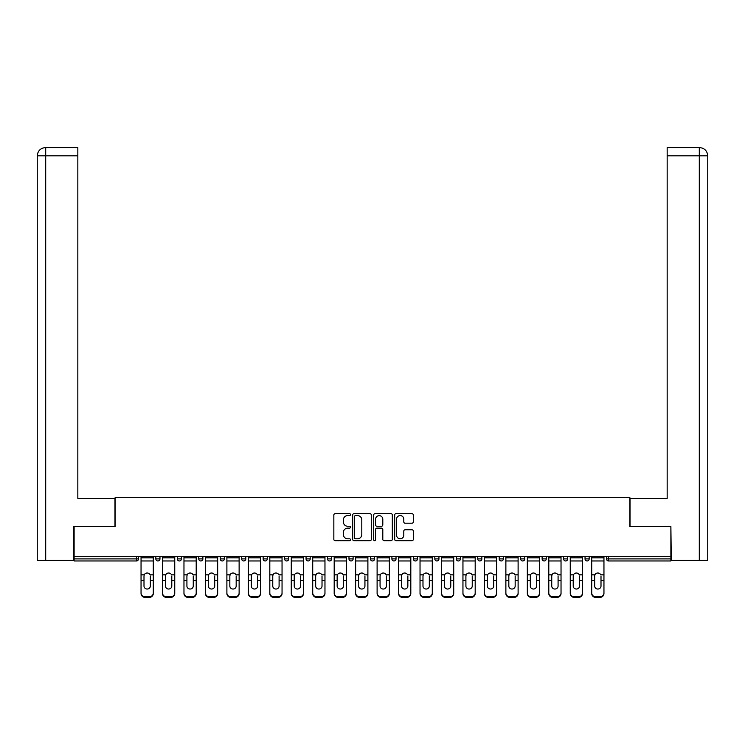 <?xml version="1.0" encoding="UTF-8"?>
<svg xmlns="http://www.w3.org/2000/svg" width="745" height="745" viewBox="0 0 745 745"><rect width="100%" height="100%" fill="white"/><g stroke="black" fill="none" stroke-linecap="round" stroke-linejoin="round"><path stroke-width="1.12" d="M350.495 514.637A0.941 0.941 0 0 0 349.545 513.687L335.194 513.687A1.35 1.35 0 0 0 333.844 515.037L333.844 539.343A1.35 1.35 0 0 0 335.194 540.693L349.545 540.693A0.941 0.941 0 0 0 350.495 539.753A0.941 0.941 0 0 0 349.545 538.803L347.692 538.803A4.321 4.321 0 0 1 343.371 534.482L343.371 532.461A4.321 4.321 0 0 1 347.692 528.14L349.545 528.14A0.941 0.941 0 0 0 350.495 527.19A0.941 0.941 0 0 0 349.545 526.249L347.692 526.249A4.321 4.321 0 0 1 343.371 521.928L343.371 519.898A4.321 4.321 0 0 1 347.692 515.577L349.545 515.577A0.941 0.941 0 0 0 350.495 514.637M411.966 523.214A1.35 1.35 0 0 0 413.317 521.863L413.317 515.037A1.35 1.35 0 0 0 411.966 513.687L396.033 513.687A1.35 1.35 0 0 0 394.682 515.037L394.682 539.343A1.35 1.35 0 0 0 396.033 540.693L411.966 540.693A1.35 1.35 0 0 0 413.317 539.343L413.317 531.111A1.35 1.35 0 0 0 411.966 529.76L405.14 529.76A1.35 1.35 0 0 0 403.79 531.111L403.79 535.199A3.613 3.613 0 0 1 400.177 538.803A3.613 3.613 0 0 1 396.573 535.199L396.573 519.191A3.613 3.613 0 0 1 400.177 515.577A3.613 3.613 0 0 1 403.79 519.191L403.79 521.863A1.35 1.35 0 0 0 405.14 523.214L411.966 523.214M77.834 147.575L45.51 147.575L77.834 147.575L77.834 155.835L45.706 155.835L45.706 560.277L73.708 560.277L73.708 526.575L115.112 526.575L115.112 497.688L629.888 497.688L629.888 526.575L670.882 526.575L670.882 556.701L74.118 556.701L74.118 558.899L136.437 558.899L136.437 556.701M74.118 526.575L74.118 556.701M371.317 515.037A1.35 1.35 0 0 0 369.967 513.687L354.033 513.687A1.35 1.35 0 0 0 352.683 515.037L352.683 539.343A1.35 1.35 0 0 0 354.033 540.693L369.967 540.693A1.35 1.35 0 0 0 371.317 539.343L371.317 515.037M375.033 513.687L390.967 513.687A1.35 1.35 0 0 1 392.317 515.037L392.317 539.343A1.35 1.35 0 0 1 390.967 540.693L384.15 540.693A1.35 1.35 0 0 1 382.8 539.343L382.8 529.49A1.35 1.35 0 0 0 381.449 528.14L376.923 528.14A1.35 1.35 0 0 0 375.573 529.49L375.573 539.753A0.941 0.941 0 0 1 374.623 540.693A0.941 0.941 0 0 1 373.683 539.753L373.683 515.037A1.35 1.35 0 0 1 375.033 513.687M136.437 560.966A2.067 2.067 0 0 0 138.495 558.899L136.437 558.899L136.437 560.966A2.067 2.067 0 0 0 138.495 558.899L138.495 556.701L138.495 558.899A2.067 2.067 0 0 1 136.437 560.966L74.118 560.966L74.118 558.899M670.882 556.701L670.882 560.966L608.563 560.966A2.067 2.067 0 0 1 606.505 558.899L606.505 556.701L606.505 558.899L670.882 558.899M155.835 556.701L155.835 558.899L155.835 556.701M157.893 560.966A2.067 2.067 0 0 1 155.835 558.899A2.067 2.067 0 0 0 157.893 560.966A2.067 2.067 0 0 0 159.961 558.899L159.961 556.701L159.961 558.899A2.067 2.067 0 0 1 157.893 560.966A2.067 2.067 0 0 1 155.835 558.899L159.961 558.899A2.067 2.067 0 0 1 157.893 560.966M177.291 556.701L177.291 558.899L177.291 556.701M181.417 556.701L181.417 558.899L181.417 556.701M198.757 556.701L198.757 558.899L198.757 556.701M202.882 556.701L202.882 558.899A2.067 2.067 0 0 1 200.815 560.966A2.067 2.067 0 0 1 198.757 558.899A2.067 2.067 0 0 0 200.815 560.966A2.067 2.067 0 0 0 202.882 558.899A2.067 2.067 0 0 1 200.815 560.966A2.067 2.067 0 0 1 198.757 558.899L202.882 558.899M220.213 556.701L220.213 558.899L220.213 556.701M224.338 556.701L224.338 558.899L224.338 556.701M241.678 556.701L241.678 558.899L241.678 556.701M245.803 556.701L245.803 558.899L245.803 556.701M267.259 556.701L267.259 558.899L263.134 558.899A2.067 2.067 0 0 0 265.201 560.966A2.067 2.067 0 0 1 263.134 558.899L263.134 556.701M284.599 556.701L284.599 558.899L284.599 556.701M288.725 556.701L288.725 558.899L288.725 556.701M306.055 556.701L306.055 558.899L306.055 556.701M310.181 556.701L310.181 558.899L310.181 556.701M327.511 556.701L327.511 558.899L327.511 556.701M331.646 556.701L331.646 558.899A2.067 2.067 0 0 1 329.579 560.966A2.067 2.067 0 0 1 327.511 558.899A2.067 2.067 0 0 0 329.579 560.966A2.067 2.067 0 0 1 327.511 558.899L331.646 558.899A2.067 2.067 0 0 1 329.579 560.966M348.977 556.701L348.977 558.899L348.977 556.701M353.102 556.701L353.102 558.899L353.102 556.701M370.433 556.701L370.433 558.899L370.433 556.701M374.567 556.701L374.567 558.899A2.067 2.067 0 0 1 372.5 560.966A2.067 2.067 0 0 1 370.433 558.899L374.567 558.899A2.067 2.067 0 0 1 372.5 560.966A2.067 2.067 0 0 0 374.567 558.899M391.898 556.701L391.898 558.899L391.898 556.701M396.023 556.701L396.023 558.899L396.023 556.701M413.354 556.701L413.354 558.899L413.354 556.701M417.489 556.701L417.489 558.899L417.489 556.701M438.945 556.701L438.945 558.899A2.067 2.067 0 0 1 436.877 560.966A2.067 2.067 0 0 1 434.819 558.899L434.819 556.701M460.401 556.701L460.401 558.899A2.067 2.067 0 0 1 458.343 560.966A2.067 2.067 0 0 1 456.275 558.899L456.275 556.701M481.866 556.701L481.866 558.899A2.067 2.067 0 0 1 479.799 560.966A2.067 2.067 0 0 1 477.741 558.899L477.741 556.701M503.322 556.701L503.322 558.899A2.067 2.067 0 0 1 501.264 560.966A2.067 2.067 0 0 1 499.197 558.899L499.197 556.701M522.72 560.966A2.067 2.067 0 0 0 524.787 558.899L524.787 556.701L524.787 558.899A2.067 2.067 0 0 1 522.72 560.966A2.067 2.067 0 0 1 520.662 558.899L520.662 556.701M546.243 556.701L546.243 558.899A2.067 2.067 0 0 1 544.185 560.966A2.067 2.067 0 0 1 542.118 558.899L542.118 556.701M563.583 556.701L563.583 558.899L563.583 556.701M567.709 556.701L567.709 558.899A2.067 2.067 0 0 1 565.641 560.966A2.067 2.067 0 0 1 563.583 558.899L567.709 558.899A2.067 2.067 0 0 1 565.641 560.966M587.107 560.966A2.067 2.067 0 0 0 589.165 558.899L589.165 556.701L589.165 558.899A2.067 2.067 0 0 1 587.107 560.966A2.067 2.067 0 0 1 585.039 558.899L585.039 556.701M179.359 560.966A2.067 2.067 0 0 1 177.291 558.899A2.067 2.067 0 0 0 179.359 560.966A2.067 2.067 0 0 0 181.417 558.899A2.067 2.067 0 0 1 179.359 560.966A2.067 2.067 0 0 1 177.291 558.899L181.417 558.899A2.067 2.067 0 0 1 179.359 560.966M222.28 560.966A2.067 2.067 0 0 1 220.213 558.899A2.067 2.067 0 0 0 222.28 560.966A2.067 2.067 0 0 0 224.338 558.899A2.067 2.067 0 0 1 222.28 560.966A2.067 2.067 0 0 1 220.213 558.899L224.338 558.899A2.067 2.067 0 0 1 222.28 560.966M243.736 560.966A2.067 2.067 0 0 1 241.678 558.899A2.067 2.067 0 0 0 243.736 560.966A2.067 2.067 0 0 0 245.803 558.899A2.067 2.067 0 0 1 243.736 560.966A2.067 2.067 0 0 1 241.678 558.899L245.803 558.899A2.067 2.067 0 0 1 243.736 560.966M265.201 560.966A2.067 2.067 0 0 0 267.259 558.899A2.067 2.067 0 0 1 265.201 560.966A2.067 2.067 0 0 1 263.134 558.899M286.657 560.966A2.067 2.067 0 0 1 284.599 558.899A2.067 2.067 0 0 0 286.657 560.966A2.067 2.067 0 0 0 288.725 558.899A2.067 2.067 0 0 1 286.657 560.966A2.067 2.067 0 0 1 284.599 558.899L288.725 558.899A2.067 2.067 0 0 1 286.657 560.966M308.123 560.966A2.067 2.067 0 0 1 306.055 558.899L310.181 558.899A2.067 2.067 0 0 1 308.123 560.966A2.067 2.067 0 0 0 310.181 558.899A2.067 2.067 0 0 1 308.123 560.966M351.044 560.966A2.067 2.067 0 0 1 348.977 558.899A2.067 2.067 0 0 0 351.044 560.966A2.067 2.067 0 0 0 353.102 558.899A2.067 2.067 0 0 1 351.044 560.966A2.067 2.067 0 0 1 348.977 558.899L353.102 558.899A2.067 2.067 0 0 1 351.044 560.966M393.956 560.966A2.067 2.067 0 0 1 391.898 558.899L396.023 558.899A2.067 2.067 0 0 1 393.956 560.966A2.067 2.067 0 0 0 396.023 558.899M415.421 560.966A2.067 2.067 0 0 1 413.354 558.899A2.067 2.067 0 0 0 415.421 560.966A2.067 2.067 0 0 0 417.489 558.899A2.067 2.067 0 0 1 415.421 560.966A2.067 2.067 0 0 1 413.354 558.899L417.489 558.899A2.067 2.067 0 0 1 415.421 560.966M355.523 515.577A0.941 0.941 0 0 0 354.573 516.527L354.573 537.862A0.941 0.941 0 0 0 355.523 538.803L357.479 538.803A4.321 4.321 0 0 0 361.8 534.482L361.8 519.898A4.321 4.321 0 0 0 357.479 515.577L355.523 515.577M382.8 519.265A3.613 3.613 0 0 0 379.186 515.652A3.613 3.613 0 0 0 375.573 519.265L375.573 524.899A1.35 1.35 0 0 0 376.923 526.249L381.449 526.249A1.35 1.35 0 0 0 382.8 524.899L382.8 519.265M150.332 576.062L150.332 580.467L153.284 580.467L153.284 556.701M141.047 581.044L141.047 593.523L141.047 574.851L144.251 574.851L143.999 576.062L144.251 574.851A3.166 3.036 0 0 1 150.08 574.851L153.284 574.851M153.284 581.044L153.284 593.523A4.125 3.902 180 0 1 149.158 597.425L149.158 596.838A4.125 3.902 0 0 0 153.284 592.936L153.284 580.467M150.332 586.045A3.166 2.989 180 0 1 147.165 589.034A3.166 2.989 180 0 1 143.999 586.045A3.166 2.989 180 0 0 147.165 589.034A3.166 2.989 180 0 0 150.332 586.045L150.332 580.467M143.999 586.045L143.999 576.062M141.047 592.936A4.125 3.902 0 0 0 145.173 596.838L145.173 597.425L149.158 597.425M145.173 597.425A4.125 3.902 180 0 1 141.047 593.523M145.173 596.838L149.158 596.838M141.047 574.851L141.047 556.701M153.284 592.936L153.284 593.523M114.972 526.575L114.972 498.377L77.834 498.377L77.834 155.835M45.706 560.277L37.25 560.277L37.25 477.741L37.25 560.277M45.706 147.575L47.568 147.575L45.706 147.575L45.706 155.835L37.25 155.835L37.25 477.741L37.25 155.835C37.744 150.816 40.491 148.069 45.492 147.575C40.481 148.069 37.734 150.825 37.25 155.835L37.25 477.741L37.25 155.835M630.028 526.575L630.028 498.377L667.166 498.377L667.166 147.575L699.49 147.575L667.166 147.575M707.75 477.741L707.75 155.835L707.75 560.277L671.292 560.277L670.882 526.575M699.294 147.575L697.432 147.575L699.294 147.575L699.294 155.835L667.166 155.835M699.294 560.277L699.294 155.835L707.75 155.835C707.256 150.816 704.509 148.069 699.508 147.575M171.788 576.062L171.788 580.467L174.749 580.467L174.749 556.701M162.503 581.044L162.503 593.523L162.503 574.851L165.716 574.851L165.465 576.062L165.716 574.851A3.166 3.036 0 0 1 171.536 574.851L174.749 574.851M174.749 581.044L174.749 593.523A4.125 3.902 180 0 1 170.624 597.425L170.624 596.838A4.125 3.902 0 0 0 174.749 592.936L174.749 580.467M171.788 586.045A3.166 2.989 180 0 1 168.631 589.034A3.166 2.989 180 0 1 165.465 586.045A3.166 2.989 180 0 0 168.631 589.034A3.166 2.989 180 0 0 171.788 586.045L171.788 580.467M193.253 576.062L193.253 580.467L196.205 580.467L196.205 556.701M183.968 581.044L183.968 593.523L183.968 574.851L187.172 574.851L186.921 576.062L187.172 574.851A3.166 3.036 0 0 1 193.002 574.851L196.205 574.851M196.205 581.044L196.205 593.523A4.125 3.902 180 0 1 192.08 597.425L192.08 596.838A4.125 3.902 0 0 0 196.205 592.936L196.205 580.467M193.253 586.045A3.166 2.989 180 0 1 190.087 589.034A3.166 2.989 180 0 1 186.921 586.045A3.166 2.989 180 0 0 190.087 589.034A3.166 2.989 180 0 0 193.253 586.045L193.253 580.467M214.709 576.062L214.709 580.467L217.67 580.467L217.67 556.701M205.424 581.044L205.424 593.523L205.424 574.851L208.637 574.851L208.386 576.062L208.637 574.851A3.166 3.036 0 0 1 214.458 574.851L217.67 574.851M217.67 581.044L217.67 593.523A4.125 3.902 180 0 1 213.545 597.425L213.545 596.838A4.125 3.902 0 0 0 217.67 592.936L217.67 580.467M214.709 586.045A3.166 2.989 180 0 1 211.543 589.034A3.166 2.989 180 0 1 208.386 586.045A3.166 2.989 180 0 0 211.543 589.034A3.166 2.989 180 0 0 214.709 586.045L214.709 580.467M236.174 576.062L236.174 580.467L239.126 580.467L239.126 556.701M226.89 581.044L226.89 593.523L226.89 574.851L230.093 574.851L229.842 576.062L230.093 574.851A3.166 3.036 0 0 1 235.923 574.851L239.126 574.851M239.126 581.044L239.126 593.523A4.125 3.902 180 0 1 235.001 597.425L235.001 596.838A4.125 3.902 0 0 0 239.126 592.936L239.126 580.467M236.174 586.045A3.166 2.989 180 0 1 233.008 589.034A3.166 2.989 180 0 1 229.842 586.045A3.166 2.989 180 0 0 233.008 589.034A3.166 2.989 180 0 0 236.174 586.045L236.174 580.467M257.63 576.062L257.63 580.467L260.592 580.467L260.592 556.701M248.346 581.044L248.346 593.523L248.346 574.851L251.559 574.851L251.307 576.062L251.559 574.851A3.166 3.036 0 0 1 257.379 574.851L260.592 574.851M260.592 581.044L260.592 593.523A4.125 3.902 180 0 1 256.466 597.425L256.466 596.838A4.125 3.902 0 0 0 260.592 592.936L260.592 580.467M257.63 586.045A3.166 2.989 180 0 1 254.464 589.034A3.166 2.989 180 0 1 251.307 586.045A3.166 2.989 180 0 0 254.464 589.034A3.166 2.989 180 0 0 257.63 586.045L257.63 580.467M165.465 586.045L165.465 576.062M162.503 592.936A4.125 3.902 0 0 0 166.629 596.838L166.629 597.425L170.624 597.425M166.629 597.425A4.125 3.902 180 0 1 162.503 593.523M166.629 596.838L170.624 596.838M162.503 574.851L162.503 556.701M174.749 592.936L174.749 593.523M186.921 586.045L186.921 576.062M183.968 592.936A4.125 3.902 0 0 0 188.094 596.838L188.094 597.425L192.08 597.425M188.094 597.425A4.125 3.902 180 0 1 183.968 593.523M188.094 596.838L192.08 596.838M183.968 574.851L183.968 556.701M196.205 592.936L196.205 593.523M208.386 586.045L208.386 576.062M205.424 592.936A4.125 3.902 0 0 0 209.55 596.838L209.55 597.425L213.545 597.425M209.55 597.425A4.125 3.902 180 0 1 205.424 593.523M209.55 596.838L213.545 596.838M205.424 574.851L205.424 556.701M217.67 592.936L217.67 593.523M229.842 586.045L229.842 576.062M226.89 592.936A4.125 3.902 0 0 0 231.015 596.838L231.015 597.425L235.001 597.425M231.015 597.425A4.125 3.902 180 0 1 226.89 593.523M231.015 596.838L235.001 596.838M226.89 574.851L226.89 556.701M239.126 592.936L239.126 593.523M251.307 586.045L251.307 576.062M248.346 592.936A4.125 3.902 0 0 0 252.471 596.838L252.471 597.425L256.466 597.425M252.471 597.425A4.125 3.902 180 0 1 248.346 593.523M252.471 596.838L256.466 596.838M248.346 574.851L248.346 556.701M260.592 592.936L260.592 593.523M279.096 576.062L279.096 580.467L282.048 580.467L282.048 556.701M269.811 581.044L269.811 593.523L269.811 574.851L273.015 574.851L272.763 576.062L273.015 574.851A3.166 3.036 0 0 1 278.844 574.851L282.048 574.851M282.048 581.044L282.048 593.523A4.125 3.902 180 0 1 277.922 597.425L277.922 596.838A4.125 3.902 0 0 0 282.048 592.936L282.048 580.467M279.096 586.045A3.166 2.989 180 0 1 275.929 589.034A3.166 2.989 180 0 1 272.763 586.045A3.166 2.989 180 0 0 275.929 589.034A3.166 2.989 180 0 0 279.096 586.045L279.096 580.467M272.763 586.045L272.763 576.062M269.811 592.936A4.125 3.902 0 0 0 273.937 596.838L273.937 597.425L277.922 597.425M273.937 597.425A4.125 3.902 180 0 1 269.811 593.523M273.937 596.838L277.922 596.838M269.811 574.851L269.811 556.701M282.048 592.936L282.048 593.523M300.552 576.062L300.552 580.467L303.513 580.467L303.513 556.701M291.267 581.044L291.267 593.523L291.267 574.851L294.48 574.851L294.228 576.062L294.48 574.851A3.166 3.036 0 0 1 300.3 574.851L303.513 574.851M303.513 581.044L303.513 593.523A4.125 3.902 180 0 1 299.388 597.425L299.388 596.838A4.125 3.902 0 0 0 303.513 592.936L303.513 580.467M300.552 586.045A3.166 2.989 180 0 1 297.385 589.034A3.166 2.989 180 0 1 294.228 586.045A3.166 2.989 180 0 0 297.385 589.034A3.166 2.989 180 0 0 300.552 586.045L300.552 580.467M294.228 586.045L294.228 576.062M291.267 592.936A4.125 3.902 0 0 0 295.392 596.838L295.392 597.425L299.388 597.425M295.392 597.425A4.125 3.902 180 0 1 291.267 593.523M295.392 596.838L299.388 596.838M291.267 574.851L291.267 556.701M303.513 592.936L303.513 593.523M322.017 576.062L322.017 580.467L324.969 580.467L324.969 556.701M312.723 581.044L312.723 593.523L312.723 574.851L315.936 574.851L315.684 576.062L315.936 574.851A3.166 3.036 0 0 1 321.756 574.851L324.969 574.851M324.969 581.044L324.969 593.523A4.125 3.902 180 0 1 320.844 597.425L320.844 596.838A4.125 3.902 0 0 0 324.969 592.936L324.969 580.467M322.017 586.045A3.166 2.989 180 0 1 318.851 589.034A3.166 2.989 180 0 1 315.684 586.045A3.166 2.989 180 0 0 318.851 589.034A3.166 2.989 180 0 0 322.017 586.045L322.017 580.467M315.684 586.045L315.684 576.062M312.723 592.936A4.125 3.902 0 0 0 316.858 596.838L316.858 597.425L320.844 597.425M316.858 597.425A4.125 3.902 180 0 1 312.723 593.523M316.858 596.838L320.844 596.838M312.723 574.851L312.723 556.701M324.969 592.936L324.969 593.523M343.473 576.062L343.473 580.467L346.434 580.467L346.434 556.701M334.188 581.044L334.188 593.523L334.188 574.851L337.401 574.851L337.15 576.062L337.401 574.851A3.166 3.036 0 0 1 343.221 574.851L346.434 574.851M346.434 581.044L346.434 593.523A4.125 3.902 180 0 1 342.3 597.425L342.3 596.838A4.125 3.902 0 0 0 346.434 592.936L346.434 580.467M343.473 586.045A3.166 2.989 180 0 1 340.307 589.034A3.166 2.989 180 0 1 337.15 586.045A3.166 2.989 180 0 0 340.307 589.034A3.166 2.989 180 0 0 343.473 586.045L343.473 580.467M337.15 586.045L337.15 576.062M334.188 592.936A4.125 3.902 0 0 0 338.314 596.838L338.314 597.425L342.3 597.425M338.314 597.425A4.125 3.902 180 0 1 334.188 593.523M338.314 596.838L342.3 596.838M334.188 574.851L334.188 556.701M346.434 592.936L346.434 593.523M364.938 576.062L364.938 580.467L367.89 580.467L367.89 556.701M355.644 581.044L355.644 593.523L355.644 574.851L358.857 574.851L358.606 576.062L358.857 574.851A3.166 3.036 0 0 1 364.678 574.851L367.89 574.851M367.89 581.044L367.89 593.523A4.125 3.902 180 0 1 363.765 597.425L363.765 596.838A4.125 3.902 0 0 0 367.89 592.936L367.89 580.467M364.938 586.045A3.166 2.989 180 0 1 361.772 589.034A3.166 2.989 180 0 1 358.606 586.045A3.166 2.989 180 0 0 361.772 589.034A3.166 2.989 180 0 0 364.938 586.045L364.938 580.467M358.606 586.045L358.606 576.062M355.644 592.936A4.125 3.902 0 0 0 359.779 596.838L359.779 597.425L363.765 597.425M359.779 597.425A4.125 3.902 180 0 1 355.644 593.523M359.779 596.838L363.765 596.838M355.644 574.851L355.644 556.701M367.89 592.936L367.89 593.523M386.394 576.062L386.394 580.467L389.356 580.467L389.356 556.701M377.11 581.044L377.11 593.523L377.11 574.851L380.322 574.851L380.062 576.062L380.322 574.851A3.166 3.036 0 0 1 386.143 574.851L389.356 574.851M389.356 581.044L389.356 593.523A4.125 3.902 180 0 1 385.221 597.425L385.221 596.838A4.125 3.902 0 0 0 389.356 592.936L389.356 580.467M386.394 586.045A3.166 2.989 180 0 1 383.228 589.034A3.166 2.989 180 0 1 380.062 586.045A3.166 2.989 180 0 0 383.228 589.034A3.166 2.989 180 0 0 386.394 586.045L386.394 580.467M380.062 586.045L380.062 576.062M377.11 592.936A4.125 3.902 0 0 0 381.235 596.838L381.235 597.425L385.221 597.425M381.235 597.425A4.125 3.902 180 0 1 377.11 593.523M381.235 596.838L385.221 596.838M377.11 574.851L377.11 556.701M389.356 592.936L389.356 593.523M407.85 576.062L407.85 580.467L410.812 580.467L410.812 556.701M398.566 581.044L398.566 593.523L398.566 574.851L401.779 574.851L401.527 576.062L401.779 574.851A3.166 3.036 0 0 1 407.599 574.851L410.812 574.851M410.812 581.044L410.812 593.523A4.125 3.902 180 0 1 406.686 597.425L406.686 596.838A4.125 3.902 0 0 0 410.812 592.936L410.812 580.467M407.85 586.045A3.166 2.989 180 0 1 404.693 589.034A3.166 2.989 180 0 1 401.527 586.045A3.166 2.989 180 0 0 404.693 589.034A3.166 2.989 180 0 0 407.85 586.045L407.85 580.467M401.527 586.045L401.527 576.062M398.566 592.936A4.125 3.902 0 0 0 402.7 596.838L402.7 597.425L406.686 597.425M402.7 597.425A4.125 3.902 180 0 1 398.566 593.523M402.7 596.838L406.686 596.838M398.566 574.851L398.566 556.701M410.812 592.936L410.812 593.523M429.316 576.062L429.316 580.467L432.277 580.467L432.277 556.701M420.031 581.044L420.031 593.523L420.031 574.851L423.244 574.851L422.983 576.062L423.244 574.851A3.166 3.036 0 0 1 429.064 574.851L432.277 574.851M432.277 581.044L432.277 593.523A4.125 3.902 180 0 1 428.142 597.425L428.142 596.838A4.125 3.902 0 0 0 432.277 592.936L432.277 580.467M429.316 586.045A3.166 2.989 180 0 1 426.149 589.034A3.166 2.989 180 0 1 422.983 586.045A3.166 2.989 180 0 0 426.149 589.034A3.166 2.989 180 0 0 429.316 586.045L429.316 580.467M422.983 586.045L422.983 576.062M420.031 592.936A4.125 3.902 0 0 0 424.156 596.838L424.156 597.425L428.142 597.425M424.156 597.425A4.125 3.902 180 0 1 420.031 593.523M424.156 596.838L428.142 596.838M420.031 574.851L420.031 556.701M432.277 592.936L432.277 593.523M450.772 576.062L450.772 580.467L453.733 580.467L453.733 556.701M441.487 581.044L441.487 593.523L441.487 574.851L444.7 574.851L444.448 576.062L444.7 574.851A3.166 3.036 0 0 1 450.52 574.851L453.733 574.851M453.733 581.044L453.733 593.523A4.125 3.902 180 0 1 449.608 597.425L449.608 596.838A4.125 3.902 0 0 0 453.733 592.936L453.733 580.467M450.772 586.045A3.166 2.989 180 0 1 447.615 589.034A3.166 2.989 180 0 1 444.448 586.045A3.166 2.989 180 0 0 447.615 589.034A3.166 2.989 180 0 0 450.772 586.045L450.772 580.467M444.448 586.045L444.448 576.062M441.487 592.936A4.125 3.902 0 0 0 445.612 596.838L445.612 597.425L449.608 597.425M445.612 597.425A4.125 3.902 180 0 1 441.487 593.523M445.612 596.838L449.608 596.838M441.487 574.851L441.487 556.701M453.733 592.936L453.733 593.523M472.237 576.062L472.237 580.467L475.189 580.467L475.189 556.701M462.952 581.044L462.952 593.523L462.952 574.851L466.156 574.851L465.904 576.062L466.156 574.851A3.166 3.036 0 0 1 471.985 574.851L475.189 574.851M475.189 581.044L475.189 593.523A4.125 3.902 180 0 1 471.063 597.425L471.063 596.838A4.125 3.902 0 0 0 475.189 592.936L475.189 580.467M472.237 586.045A3.166 2.989 180 0 1 469.071 589.034A3.166 2.989 180 0 1 465.904 586.045A3.166 2.989 180 0 0 469.071 589.034A3.166 2.989 180 0 0 472.237 586.045L472.237 580.467M465.904 586.045L465.904 576.062M462.952 592.936A4.125 3.902 0 0 0 467.078 596.838L467.078 597.425L471.063 597.425M467.078 597.425A4.125 3.902 180 0 1 462.952 593.523M467.078 596.838L471.063 596.838M462.952 574.851L462.952 556.701M475.189 592.936L475.189 593.523M493.693 576.062L493.693 580.467L496.654 580.467L496.654 556.701M484.408 581.044L484.408 593.523L484.408 574.851L487.621 574.851L487.37 576.062L487.621 574.851A3.166 3.036 0 0 1 493.441 574.851L496.654 574.851M496.654 581.044L496.654 593.523A4.125 3.902 180 0 1 492.529 597.425L492.529 596.838A4.125 3.902 0 0 0 496.654 592.936L496.654 580.467M493.693 586.045A3.166 2.989 180 0 1 490.536 589.034A3.166 2.989 180 0 1 487.37 586.045A3.166 2.989 180 0 0 490.536 589.034A3.166 2.989 180 0 0 493.693 586.045L493.693 580.467M487.37 586.045L487.37 576.062M484.408 592.936A4.125 3.902 0 0 0 488.534 596.838L488.534 597.425L492.529 597.425M488.534 597.425A4.125 3.902 180 0 1 484.408 593.523M488.534 596.838L492.529 596.838M484.408 574.851L484.408 556.701M496.654 592.936L496.654 593.523M515.158 576.062L515.158 580.467L518.11 580.467L518.11 556.701M505.874 581.044L505.874 593.523L505.874 574.851L509.077 574.851L508.826 576.062L509.077 574.851A3.166 3.036 0 0 1 514.907 574.851L518.11 574.851M518.11 581.044L518.11 593.523A4.125 3.902 180 0 1 513.985 597.425L513.985 596.838A4.125 3.902 0 0 0 518.11 592.936L518.11 580.467M515.158 586.045A3.166 2.989 180 0 1 511.992 589.034A3.166 2.989 180 0 1 508.826 586.045A3.166 2.989 180 0 0 511.992 589.034A3.166 2.989 180 0 0 515.158 586.045L515.158 580.467M508.826 586.045L508.826 576.062M505.874 592.936A4.125 3.902 0 0 0 509.999 596.838L509.999 597.425L513.985 597.425M509.999 597.425A4.125 3.902 180 0 1 505.874 593.523M509.999 596.838L513.985 596.838M505.874 574.851L505.874 556.701M518.11 592.936L518.11 593.523M536.614 576.062L536.614 580.467L539.576 580.467L539.576 556.701M527.33 581.044L527.33 593.523L527.33 574.851L530.542 574.851L530.291 576.062L530.542 574.851A3.166 3.036 0 0 1 536.363 574.851L539.576 574.851M539.576 581.044L539.576 593.523A4.125 3.902 180 0 1 535.45 597.425L535.45 596.838A4.125 3.902 0 0 0 539.576 592.936L539.576 580.467M536.614 586.045A3.166 2.989 180 0 1 533.457 589.034A3.166 2.989 180 0 1 530.291 586.045A3.166 2.989 180 0 0 533.457 589.034A3.166 2.989 180 0 0 536.614 586.045L536.614 580.467M530.291 586.045L530.291 576.062M527.33 592.936A4.125 3.902 0 0 0 531.455 596.838L531.455 597.425L535.45 597.425M531.455 597.425A4.125 3.902 180 0 1 527.33 593.523M531.455 596.838L535.45 596.838M527.33 574.851L527.33 556.701M539.576 592.936L539.576 593.523M558.079 576.062L558.079 580.467L561.032 580.467L561.032 556.701M548.795 581.044L548.795 593.523L548.795 574.851L551.998 574.851L551.747 576.062L551.998 574.851A3.166 3.036 0 0 1 557.828 574.851L561.032 574.851M561.032 581.044L561.032 593.523A4.125 3.902 180 0 1 556.906 597.425L556.906 596.838A4.125 3.902 0 0 0 561.032 592.936L561.032 580.467M558.079 586.045A3.166 2.989 180 0 1 554.913 589.034A3.166 2.989 180 0 1 551.747 586.045A3.166 2.989 180 0 0 554.913 589.034A3.166 2.989 180 0 0 558.079 586.045L558.079 580.467M551.747 586.045L551.747 576.062M548.795 592.936A4.125 3.902 0 0 0 552.92 596.838L552.92 597.425L556.906 597.425M552.92 597.425A4.125 3.902 180 0 1 548.795 593.523M552.92 596.838L556.906 596.838M548.795 574.851L548.795 556.701M561.032 592.936L561.032 593.523M579.536 576.062L579.536 580.467L582.497 580.467L582.497 556.701M570.251 581.044L570.251 593.523L570.251 574.851L573.464 574.851L573.212 576.062L573.464 574.851A3.166 3.036 0 0 1 579.284 574.851L582.497 574.851M582.497 581.044L582.497 593.523A4.125 3.902 180 0 1 578.371 597.425L578.371 596.838A4.125 3.902 0 0 0 582.497 592.936L582.497 580.467M579.536 586.045A3.166 2.989 180 0 1 576.369 589.034A3.166 2.989 180 0 1 573.212 586.045A3.166 2.989 180 0 0 576.369 589.034A3.166 2.989 180 0 0 579.536 586.045L579.536 580.467M573.212 586.045L573.212 576.062M570.251 592.936A4.125 3.902 0 0 0 574.376 596.838L574.376 597.425L578.371 597.425M574.376 597.425A4.125 3.902 180 0 1 570.251 593.523M574.376 596.838L578.371 596.838M570.251 574.851L570.251 556.701M582.497 592.936L582.497 593.523M601.001 576.062L601.001 580.467L603.953 580.467L603.953 556.701M591.716 581.044L591.716 593.523L591.716 574.851L594.92 574.851L594.668 576.062L594.92 574.851A3.166 3.036 0 0 1 600.749 574.851L603.953 574.851M603.953 581.044L603.953 593.523A4.125 3.902 180 0 1 599.827 597.425L599.827 596.838A4.125 3.902 0 0 0 603.953 592.936L603.953 580.467M601.001 586.045A3.166 2.989 180 0 1 597.835 589.034A3.166 2.989 180 0 1 594.668 586.045A3.166 2.989 180 0 0 597.835 589.034A3.166 2.989 180 0 0 601.001 586.045L601.001 580.467M594.668 586.045L594.668 576.062M591.716 592.936A4.125 3.902 0 0 0 595.842 596.838L595.842 597.425L599.827 597.425M595.842 597.425A4.125 3.902 180 0 1 591.716 593.523M595.842 596.838L599.827 596.838M591.716 574.851L591.716 556.701M603.953 592.936L603.953 593.523M608.563 556.701L608.563 560.966M436.877 560.966A2.067 2.067 0 0 0 438.945 558.899L434.819 558.899M458.343 560.966A2.067 2.067 0 0 0 460.401 558.899L456.275 558.899M479.799 560.966A2.067 2.067 0 0 0 481.866 558.899L477.741 558.899M501.264 560.966A2.067 2.067 0 0 0 503.322 558.899L499.197 558.899M524.787 558.899L520.662 558.899M544.185 560.966A2.067 2.067 0 0 0 546.243 558.899L542.118 558.899M589.165 558.899L585.039 558.899M141.047 580.467L143.999 580.467M141.047 560.966L153.284 560.966M141.047 557.837L153.284 557.837M162.503 580.467L165.465 580.467M162.503 560.966L174.749 560.966M162.503 557.837L174.749 557.837M183.968 580.467L186.921 580.467M183.968 560.966L196.205 560.966M183.968 557.837L196.205 557.837M205.424 580.467L208.386 580.467M205.424 560.966L217.67 560.966M205.424 557.837L217.67 557.837M226.89 580.467L229.842 580.467M226.89 560.966L239.126 560.966M226.89 557.837L239.126 557.837M248.346 580.467L251.307 580.467M248.346 560.966L260.592 560.966M248.346 557.837L260.592 557.837M269.811 580.467L272.763 580.467M269.811 560.966L282.048 560.966M269.811 557.837L282.048 557.837M291.267 580.467L294.228 580.467M291.267 560.966L303.513 560.966M291.267 557.837L303.513 557.837M312.723 580.467L315.684 580.467M312.723 560.966L324.969 560.966M312.723 557.837L324.969 557.837M334.188 580.467L337.15 580.467M334.188 560.966L346.434 560.966M334.188 557.837L346.434 557.837M355.644 580.467L358.606 580.467M355.644 560.966L367.89 560.966M355.644 557.837L367.89 557.837M377.11 580.467L380.062 580.467M377.11 560.966L389.356 560.966M377.11 557.837L389.356 557.837M398.566 580.467L401.527 580.467M398.566 560.966L410.812 560.966M398.566 557.837L410.812 557.837M420.031 580.467L422.983 580.467M420.031 560.966L432.277 560.966M420.031 557.837L432.277 557.837M441.487 580.467L444.448 580.467M441.487 560.966L453.733 560.966M441.487 557.837L453.733 557.837M462.952 580.467L465.904 580.467M462.952 560.966L475.189 560.966M462.952 557.837L475.189 557.837M484.408 580.467L487.37 580.467M484.408 560.966L496.654 560.966M484.408 557.837L496.654 557.837M505.874 580.467L508.826 580.467M505.874 560.966L518.11 560.966M505.874 557.837L518.11 557.837M527.33 580.467L530.291 580.467M527.33 560.966L539.576 560.966M527.33 557.837L539.576 557.837M548.795 580.467L551.747 580.467M548.795 560.966L561.032 560.966M548.795 557.837L561.032 557.837M570.251 580.467L573.212 580.467M570.251 560.966L582.497 560.966M570.251 557.837L582.497 557.837M591.716 580.467L594.668 580.467M591.716 560.966L603.953 560.966M591.716 557.837L603.953 557.837"/></g></svg>
